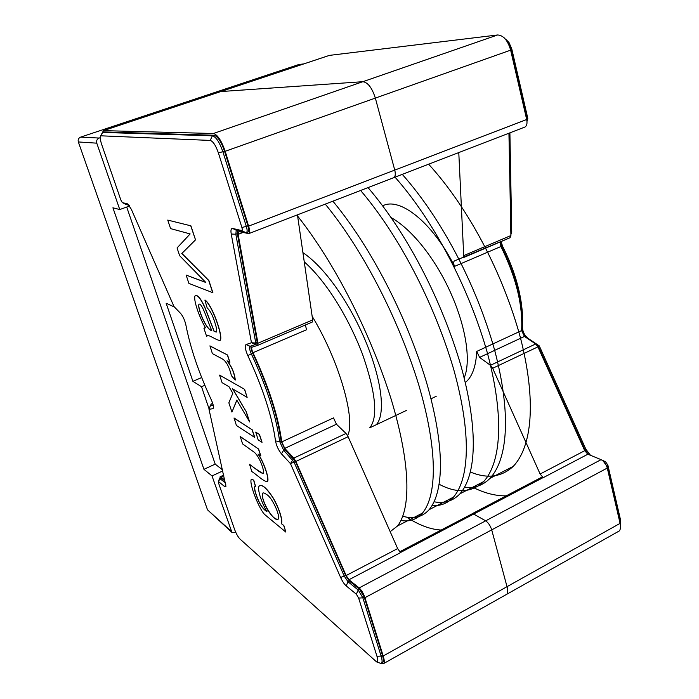<?xml version="1.0" encoding="UTF-8"?>
<svg xmlns="http://www.w3.org/2000/svg" width="699" height="699" viewBox="0 0 699 699"><rect width="100%" height="100%" fill="white"/><g stroke="black" fill="none" stroke-linecap="round" stroke-linejoin="round"><path stroke-width="1.05" d="M174.462 307.044L166.144 303.217L192.898 381.322L201.522 386.722L204.842 385.289M126.702 207.044L215.205 464.127L203.942 469.326L112.915 207.795L119.765 209.551L96.777 143.164L78.34 141.949L207.507 509.824L231.954 532.42L235.869 532.568M222.509 469.85L215.205 464.127M209.115 409.011L201.522 386.722M303.654 63.915L298.875 64.509L80.612 137.126C78.541 138.07 77.781 139.678 78.34 141.949M100.237 137.694L99.179 138.044C96.995 139.04 96.191 140.752 96.777 143.164M129.603 205.995L119.765 209.551M222.754 470.943L212.024 475.932L231.954 532.42M212.024 475.932L203.942 469.326M192.898 381.322L201.688 377.547M100.534 136.078L103.461 130.643L213.44 133.5C217.529 134.662 221.443 140.595 225.183 151.29L248.608 226.118C249.779 230.12 249.831 232.618 248.792 233.623L238.866 231.579L238.123 234.357L257.948 343.218L257.774 345.297L251.955 347.237C251.413 348.111 251.754 349.937 252.968 352.698C268.696 386.495 278.307 416.228 281.776 441.908L284.755 448.374L293.816 458.098L295.869 461.445L346.145 575.53L348.941 579.733L359.155 587.92C361.488 590.105 363.419 593.364 364.948 597.689L383.201 655.994C384.328 659.69 384.555 662.163 383.873 663.43L380.981 663.325M348.941 579.733L400.536 552.629L397.661 548.575L348.119 436.709L346.014 433.459L336.446 424.232L333.502 417.906L281.776 441.908M257.695 345.35L312.357 322.021L312.68 319.924L297.442 214.846M400.431 552.542L473.677 514.071L471.537 514.062L473.677 514.071L485.674 520.834C488.348 522.686 490.366 525.7 491.712 529.877L507.02 586.671C507.955 590.279 507.902 592.787 506.871 594.211L505.386 595.05L506.871 594.211C507.902 592.787 507.955 590.279 507.02 586.671L491.712 529.877C490.366 525.7 488.348 522.686 485.674 520.834L359.155 587.92M524.442 127.227L525.054 126.991C526.863 125.741 527.413 123.251 526.688 119.512L510.646 50.153C507.771 40.341 503.42 35.282 497.601 34.976L362.851 81.696C367.901 82.386 372.069 87.856 375.346 98.087L394.752 170.093C395.669 173.955 395.398 176.463 393.921 177.598L393.415 177.799L393.921 177.598C395.398 176.463 395.669 173.955 394.752 170.093L375.346 98.087C372.069 87.856 367.901 82.386 362.851 81.696L220.832 91.552L362.851 81.696L213.44 133.5M220.386 91.648L103.251 130.669M210.871 405.603L210.915 404.162L212.837 403.795M219.975 478.195L220.098 476.788L220.867 476.954L224.79 480.108M129.298 205.532L126.545 204.458M441.104 530.034C430.366 529.449 418.884 525.141 406.661 517.12C418.884 525.141 430.366 529.449 441.104 530.034M305.393 324.991L306.529 329.762L252.968 352.698M102.456 132.391L103.906 131.945L213.99 135.248C217.669 136.305 221.19 141.635 224.554 151.255L247.953 225.969C248.888 229.176 248.931 231.177 248.101 231.981L247.796 232.103M237.328 230.661L237.363 233.649L257.223 342.44L256.874 343.925M251.186 345.926C250.635 347.272 251.124 349.657 252.654 353.082C268.136 386.355 277.599 415.652 281.042 440.964L285.009 449.571L295.432 461.532L345.638 575.469L349.369 581.07L359.583 589.283L364.214 597.095L382.458 655.339C383.471 658.668 383.672 660.896 383.061 662.032L382.065 662.591M219.678 478.334L221.233 478.029L225.008 481.061M211.465 405.341L213.178 405.036M102.351 132.426L212.374 135.807C216.035 136.873 219.547 142.212 222.92 151.832L246.371 226.581C247.306 229.779 247.35 231.788 246.52 232.592L236.795 230.539L232.653 228.451L241.671 230.556C242.387 230.539 242.457 229.517 241.898 227.498L218.394 152.898L224.554 151.255M382.458 655.339L381.121 656.09L376.962 656.265C378.08 660.031 377.949 661.909 376.569 661.892L380.571 663.325L381.733 662.783C382.344 661.647 382.135 659.41 381.121 656.09L362.842 597.828L358.211 590.008L348.023 581.778L344.292 576.177L294.069 462.179L283.654 450.2L279.687 441.585C276.227 416.281 266.747 386.975 251.256 353.677C249.63 349.989 249.176 347.56 249.893 346.389L255.677 344.441L255.79 343.052L235.825 234.244L236.201 230.626L236.795 230.539M380.571 663.325L379.662 663.001M218.376 481.637L219.53 478.404L225.384 482.773M218.394 152.898C215.781 145.436 213.055 141.285 210.216 140.429L101.032 135.816L100.35 136.506C100.018 138.157 100.499 140.91 101.783 144.763L120.848 199.984L122.334 202.614L127.821 203.951L131.342 209.333L174.025 306.599L180.657 313.449C183.016 316.341 184.737 320.116 185.838 324.782C190.329 347.901 198.796 372.873 211.238 399.697C212.854 403.288 213.606 406.005 213.51 407.867L212.985 408.679L209.01 409.291L210.277 405.866L213.256 405.35M128.931 205.025L125.444 204.134M376.569 661.892L239.94 538.99C237.957 536.893 236.113 533.564 234.418 528.994L218.595 483.158L218.324 481.812L220.141 478.535L221.233 478.029M376.962 656.265L358.639 598.091L356.333 594.185L346.171 585.884C344.24 584.163 342.388 581.358 340.605 577.461L290.469 463.647L281.461 453.861C278.438 450.086 276.454 445.779 275.52 440.947C272.077 416.368 262.841 387.928 247.822 355.634C245.218 349.614 244.615 345.926 246.031 344.555L251.474 342.728L231.229 234.025C230.591 230.154 231.072 228.293 232.653 228.451M211.535 405.315L210.355 405.831L209.01 409.291L225.952 486.329L224.772 486.679L218.691 481.707M472.244 513.686L540.72 477.749L543.21 477.679L540.126 474.018L492.664 368.286L490.445 365.315L479.601 357.399L476.727 351.431C475.975 366.512 472.209 376.866 465.429 382.467L465.324 382.519M617.453 531.983L619.253 530.969C620.572 529.423 620.852 526.889 620.083 523.376L607.291 468.05C606.094 464.005 604.023 461.209 601.079 459.645L587.859 454.219L584.722 450.689L537.924 346.861L535.679 343.969L524.468 336.446L521.62 330.592C522.939 305.044 516.037 277.014 500.912 246.52L500.239 241.915M382.694 205.838C399.767 196.699 432.515 222.291 454.586 266.363C453.441 263.794 453.345 262.011 454.306 260.998L510.095 237.712L510.899 235.546L508.942 133.203M497.601 34.976L329.386 55.387L220.543 91.595M462.904 257.852L510.095 237.712M458.78 152.565L463.717 255.633L463.026 257.782M543.079 477.618L473.677 514.071L485.674 520.834L601.079 459.645M399.645 551.791L471.423 514.211M506.233 495.853C495.608 496.01 484.433 493.144 472.716 487.255M620.511 526.871L620.249 522.302L607.483 467.046L602.809 460.466L601.953 460.099M501.043 241.574L502.66 246.441C514.403 269.709 521 292.243 522.45 314.034L522.38 327.779C522.939 332.252 524.835 335.791 528.068 338.368L539.287 345.891L585.858 449.212L585.107 450.191L588.523 454.49M584.617 450.444L585.107 450.191L538.379 346.538L536.884 344.616L525.526 337.154M522.389 326.704L521.873 330.007L525.674 337.093L528.068 338.368M521.699 329.378L521.935 316.245C520.432 293.772 513.616 270.522 501.498 246.494L501.008 246.703M500.318 241.88L501.498 246.494L502.66 246.441M510.899 235.633L509.265 133.081M526.959 123.426L527.037 119.022L511.03 49.778L507.404 41.32L504.031 37.685M620.598 524.442L620.581 520.161L607.859 465.053L605.526 461.768L602.931 460.536M527.291 120.875L527.728 118.044L511.799 49.026L508.986 42.473L505.735 39.223M509.894 132.836L511.738 232.243L510.882 234.567M585.858 449.212L590.489 455.302M297.625 216.078C334.777 263.06 369.972 332.016 391.064 398.858C410.96 464.818 410.872 508.619 397.617 525.91L390.173 531.668M332.881 201.163C370.828 246.992 406.005 314.987 426.311 381.61C445.377 447.412 443.909 491.694 429.151 509.676C422.213 517.19 413.459 519.374 402.877 516.246M368.024 187.603C406.538 232.435 441.506 299.382 460.859 365.472C478.937 430.767 476.106 475.215 459.977 493.791C452.969 501.087 444.363 503.761 434.175 501.803M402.283 174.374C441.34 218.254 476.089 284.196 494.525 349.745C511.659 414.533 507.544 459.129 490.095 478.282C483.018 485.394 474.516 488.418 464.608 487.369M312.147 316.245C339.88 361.933 355.905 420.772 347.569 435.599M302.92 252.645C325.568 267.734 351.003 305.061 366.809 344.1C383.026 384.485 385.062 415.32 376.237 424.739L376.245 424.73M325.262 204.108C363.078 250.146 398.308 318.368 418.823 385.114C438.107 451.021 436.936 495.268 422.484 513.11C416.753 519.506 409.614 521.97 401.06 520.502M360.597 190.469C398.998 235.511 434.018 302.693 453.564 368.897C471.842 434.297 469.3 478.71 453.45 497.164C447.596 503.394 440.51 506.181 432.165 505.526M395.04 177.17C433.992 221.251 468.784 287.411 487.413 353.074C504.739 417.976 500.895 462.537 483.717 481.567C471.685 492.725 456.858 493.634 439.217 484.293M428.636 164.204C468.085 207.358 502.668 272.523 520.414 337.661C536.832 402.065 531.747 446.748 513.302 466.329C501.506 477.129 487.229 479.033 470.471 472.043M304.257 261.845C326.582 281.61 348.486 317.529 362.615 354.507C375.905 393.135 378.264 417.583 369.684 427.84L406.547 410.374M391.213 217.642C413.126 230.05 436.744 260.867 451.449 294.567C467.002 330.05 470.768 362.449 464.188 377.879M186.126 275.091L205.838 282.483L179.66 255.729L177.057 247.953L190.137 233.929L170.591 228.617L167.743 220.089L190.906 225.829L195.519 239.862L181.897 253.414L208.896 280.579L212.889 292.724L188.913 283.41L186.126 275.091L205.672 282.317M167.743 220.089L190.906 225.829M190.766 225.882L195.519 239.862M195.379 239.914L181.897 253.414M181.757 253.466L208.896 280.579M208.756 280.631L212.749 292.776M204.632 327.787L205.471 327.682M214.104 331.457L216.384 332.008C217.249 331.081 216.472 327.08 214.034 320.02C212.129 314.367 209.857 310.365 207.201 308.006L204.894 300.072C211.919 304.685 222.964 335.782 220.264 340.256C217.45 341.252 208.957 334.201 207.122 335.817L206.642 336.437L203.959 328.399L205.515 327.761C199.285 317.477 192.426 297.643 195.405 295.467C198.027 295.196 201.268 299.504 205.13 308.373L214.104 331.457L216.288 332.069M195.668 295.327C198.394 295.415 201.627 299.836 205.392 308.617L214.235 331.405M204.894 300.072L205.034 300.02C212.059 304.633 223.095 335.73 220.403 340.203L220.036 340.404M207.507 335.59L206.642 336.437M198.944 304.117L198.568 305.708C199.809 315.354 207.979 331.221 211.788 330.382C208.485 323.96 202.492 302.903 198.944 304.117L198.708 305.655C199.879 315.004 207.918 330.933 211.718 330.225M235.17 380.055L231.421 375.713C229.176 366.372 225.926 360.658 221.67 358.57L212.391 353.615L209.953 345.891L227.533 355.013L229.919 362.231L227.026 360.824C231.64 366.652 234.357 373.065 235.17 380.055L235.301 379.994C234.488 373.065 231.832 366.722 227.315 360.972M209.822 345.944L227.533 355.013M227.402 355.075L229.788 362.292M231.946 412.087L228.853 402.842L232.819 393.284L229.01 386.739L222.107 382.676L219.573 375.101L244.65 389.343L247.14 397.382L232.566 388.827L246.275 411.755L249.613 421.864L236.795 400.125L231.946 412.087L236.865 400.23M219.573 375.101L244.65 389.343M244.51 389.404L247.14 397.382M232.819 388.976L246.275 411.755M246.144 411.816L249.482 421.916M258.167 439.881L255.755 432.096L259.495 434.525L262.055 442.301L258.167 439.881M255.624 432.157L259.495 434.525M259.364 434.586L261.924 442.362M236.411 425.464L234.069 418.002L252.243 429.815L254.777 437.487L236.411 425.464M233.938 418.063L252.243 429.815M252.112 429.876L254.646 437.548M249.421 464.363C253.728 467.046 259.705 472.839 263.418 473.599C264.423 469.641 259.425 456.945 254.532 452.454L242.579 443.909L240.255 436.534L258.578 449.011L260.841 455.853L258.01 454.044C263.567 461.742 269.456 478.806 267.429 481.55C263.724 481.899 256.55 474.376 251.832 471.572L249.543 464.302C254.314 468.094 258.918 471.205 263.357 473.642M240.133 436.587L258.578 449.011M258.455 449.073L260.718 455.914M258.324 454.263C263.785 461.96 269.569 478.815 267.56 481.489L267.201 481.725M251.483 479.287L253.737 480.117L255.677 486.775L254.55 486.792C253.484 487.736 256.778 497.688 259.207 502.38C261.531 506.836 264.126 509.947 266.992 511.72C260.465 500.834 256.935 487.317 259.381 485.936C261.88 484.215 266.249 487.919 272.488 497.068C277.844 505.534 283.139 520.187 281.321 523.647L283.846 525.508L285.882 532.114L265.279 515.014C260.159 511.511 248.905 483.9 251.229 479.444L253.737 480.117M253.615 480.178L255.554 486.836M254.55 486.784L254.663 486.731C254.436 489.868 255.93 494.944 259.137 501.961C261.496 506.522 263.977 509.615 266.572 511.231M259.967 485.508C262.85 484.739 267.271 488.898 273.213 497.985C278.333 506.46 283.209 520.301 281.444 523.586M281.321 523.647L283.846 525.508M266.59 494.543C264.537 492.978 263.217 492.542 262.623 493.241C261.741 496.753 263.514 502.485 267.918 510.445C272.147 516.753 275.546 519.689 278.132 519.235C280.884 516.395 271.719 496.666 266.59 494.543M262.981 492.987L262.745 493.179C260.063 498.92 273.178 521.48 277.914 519.409M283.724 525.569L285.882 532.114M99.179 138.044L80.612 137.126M303.366 64.011L298.875 64.509M231.177 531.231L207.507 509.824M348.119 436.709L295.869 461.445M397.661 548.575L346.145 575.53M284.755 448.374L336.446 424.232M346.014 433.459L293.816 458.098M242.868 232.531L238.123 234.357M312.68 319.924L257.948 343.218M620.083 523.376L383.201 655.994M510.646 50.153L225.183 151.29M329.386 55.387L103.461 130.643M212.697 403.367L211.028 404.101M526.688 119.512L248.608 226.118M607.291 468.05L364.948 597.689M223.785 475.591L220.867 476.954M101.032 135.816L102.648 132.373L103.906 131.945M210.216 140.429L212.374 135.807L213.99 135.248M241.898 227.498L247.953 225.969M231.229 234.025L235.825 234.244L237.363 233.649M257.005 343.882L255.581 344.493L251.474 342.728L255.79 343.052L257.223 342.44M247.822 355.634L252.654 353.082M275.52 440.947L279.687 441.585L281.042 440.964M281.461 453.861L283.654 450.2L285.009 449.571M295.432 461.532L290.469 463.647L292.698 459.951L294.061 459.304M340.605 577.461L345.638 575.469M346.171 585.884L348.023 581.778L349.369 581.07M356.333 594.185L358.211 590.008L359.583 589.283M358.639 598.091L362.842 597.828L364.214 597.095M245.873 232.688L241.671 230.556M122.412 202.649L125.724 204.265M250.076 346.293L246.031 344.555M212.985 408.679L213.527 407.272M224.772 486.679L225.768 484.503M476.727 351.431L521.62 330.592M454.586 266.363L500.912 246.52M492.664 368.286L537.924 346.861M490.445 365.315L535.679 343.969M463.717 255.633L510.899 235.546M543.21 477.679L587.859 454.219M540.126 474.018L584.722 450.689M479.601 357.399L524.468 336.446M620.581 520.161L619.882 522.503M607.859 465.053L607.082 467.264M536.57 344.756L539.287 345.891L537.88 346.774M527.728 118.044L526.609 119.188M511.799 49.026L510.593 49.926M619.253 530.969L383.873 663.43M312.357 322.021L257.774 345.297M248.792 233.623L525.054 126.991M223.68 475.119L220.29 476.701M246.52 232.592L248.101 231.981M255.677 344.441L257.101 343.829M250.329 346.206L249.893 346.389M381.733 662.783L383.061 662.032M122.334 202.614L125.558 204.204M431.047 398.762L436.193 396.324M454.306 260.998L454.787 260.797M508.986 42.473L507.404 41.32M527.841 118.725L527.256 120.394M522.45 314.034L521.935 316.245M521.873 330.007L522.38 327.779M620.729 520.912L620.45 523.271M605.526 461.768L602.809 460.466M397.626 525.893L422.502 513.083M429.169 509.65L453.468 497.138M459.986 493.782L483.725 481.559M490.104 478.273L513.311 466.329M395.861 415.433L400.134 413.406"/></g></svg>
